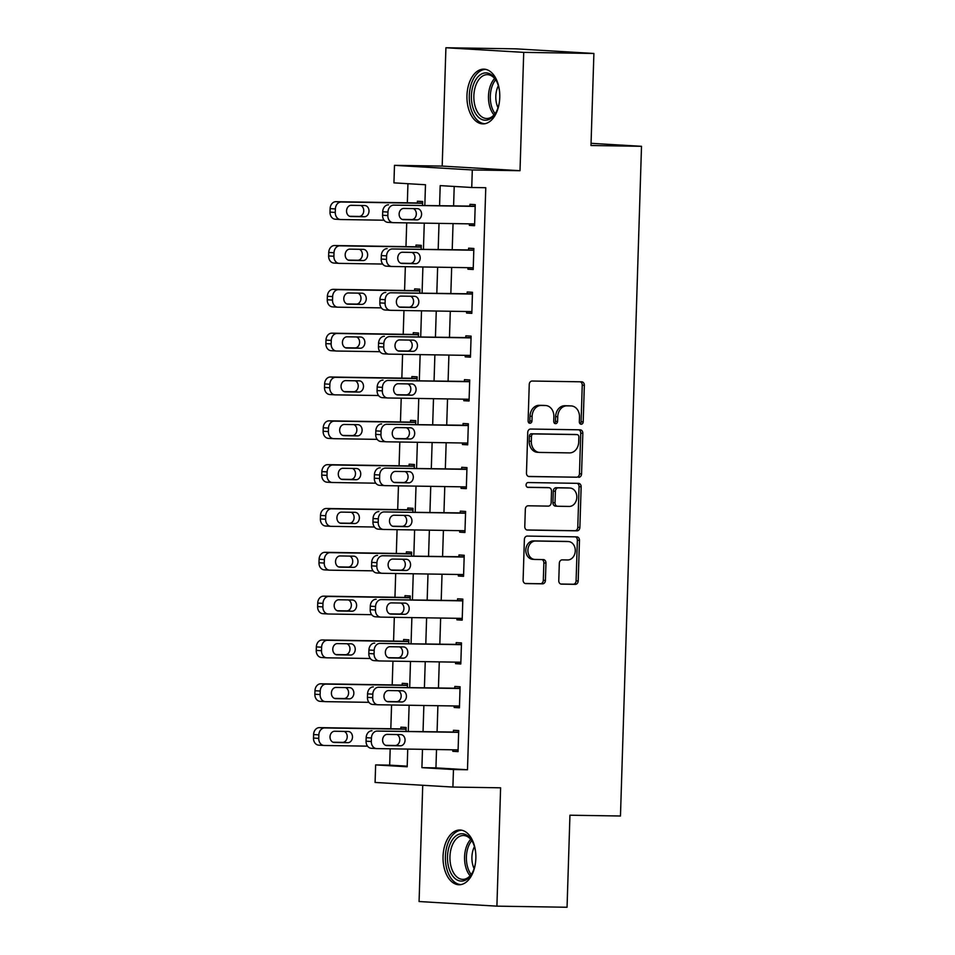 <?xml version="1.0" encoding="UTF-8"?>
<svg xmlns="http://www.w3.org/2000/svg" width="955" height="955" viewBox="0 0 955 955"><rect width="100%" height="100%" fill="white"/><g stroke="black" fill="none" stroke-linecap="round" stroke-linejoin="round"><path stroke-width="1.43" d="M581.189 424.247A2.411 1.934 93.4 0 0 583.195 421.871L584.341 385.295A3.45 2.758 93.4 0 0 581.798 381.821A3.45 2.758 93.4 0 0 581.702 381.821L532.114 381.033A3.45 2.758 93.4 0 0 529.249 384.435L528.103 421A2.411 1.934 93.4 0 0 531.959 421.06L532.102 416.332A11.018 8.81 93.4 0 1 541.27 405.457L545.401 405.517A11.018 8.81 93.4 0 1 545.711 405.529A11.018 8.81 93.4 0 1 553.864 416.678L553.721 421.406A2.411 1.934 93.4 0 0 557.577 421.465L557.732 416.738A11.018 8.81 93.4 0 1 566.888 405.863L571.018 405.923A11.018 8.81 93.4 0 1 571.329 405.935A11.018 8.81 93.4 0 1 579.494 417.072L579.339 421.812A2.411 1.934 93.4 0 0 581.189 424.247M580.103 423.793A2.411 1.934 93.4 0 0 581.094 421.74L582.24 385.175A3.45 2.758 93.4 0 0 580.222 381.797M528.855 422.981A2.411 1.934 93.4 0 0 529.858 420.94L530.001 416.201L532.102 416.332M554.473 423.387A2.411 1.934 93.4 0 0 555.476 421.346L555.619 416.607L557.732 416.738M475.853 858.354A27.373 16.426 -89.1 0 0 459.88 830.014A27.373 16.426 -89.1 0 0 443.048 856.408A27.373 16.426 -89.1 0 0 459.021 884.748A27.373 16.426 -89.1 0 0 475.853 858.354M499.763 97.494A27.373 16.426 -89.1 0 0 483.791 69.154A27.373 16.426 -89.1 0 0 466.959 95.548A27.373 16.426 -89.1 0 0 482.932 123.887A27.373 16.426 -89.1 0 0 499.763 97.494M558.77 580.652A3.45 2.758 93.4 0 0 561.325 584.138A3.45 2.758 93.4 0 0 561.421 584.138L575.34 584.353A3.45 2.758 93.4 0 0 578.193 580.962L579.47 540.351A3.45 2.758 93.4 0 0 576.927 536.865A3.45 2.758 93.4 0 0 576.832 536.865L527.244 536.077A3.45 2.758 93.4 0 0 524.379 539.48L523.101 580.091A3.45 2.758 93.4 0 0 525.656 583.577A3.45 2.758 93.4 0 0 525.751 583.577L542.547 583.839A3.45 2.758 93.4 0 0 545.412 580.449L545.962 563.068A3.45 2.758 93.4 0 0 543.407 559.582A3.45 2.758 93.4 0 0 543.311 559.582L534.979 559.451A9.216 7.365 93.4 0 1 534.728 559.439A9.216 7.365 93.4 0 1 527.912 549.961A9.216 7.365 93.4 0 1 535.564 541.031L568.201 541.545A9.216 7.365 93.4 0 1 568.464 541.557A9.216 7.365 93.4 0 1 575.28 551.035A9.216 7.365 93.4 0 1 567.628 559.964L562.185 559.869A3.45 2.758 93.4 0 0 559.32 563.271L558.77 580.652M436.519 749.532L435.946 767.88L467.484 769.754L453.458 769.527L452.897 787.063L375.088 782.443L375.637 764.907L407.188 766.781L407.737 749.078M593.891 53.468L523.722 52.37L445.913 47.75L516.082 48.848L593.891 53.468L590.99 145.518L641.509 146.306L620.464 816L569.944 815.212L567.055 907.25L496.898 906.152L500.611 787.815L452.897 787.063M445.913 47.75L442.189 166.086L520.009 170.706L523.722 52.37M520.009 170.706L472.295 169.954L471.746 187.49L440.195 185.616L439.575 205.612M467.484 769.754L485.773 187.717L471.746 187.49M578.694 477.321A3.45 2.758 93.4 0 0 581.559 473.919L582.837 433.307A3.45 2.758 93.4 0 0 580.282 429.834A3.45 2.758 93.4 0 0 580.186 429.822L530.61 429.046A3.45 2.758 93.4 0 0 527.745 432.448L526.468 473.059A3.45 2.758 93.4 0 0 529.01 476.545A3.45 2.758 93.4 0 0 529.118 476.545L576.593 477.202A3.45 2.758 93.4 0 0 579.458 473.799L580.736 433.188A3.45 2.758 93.4 0 0 578.718 429.798M581.153 486.823L579.876 527.435A3.45 2.758 93.4 0 1 577.011 530.837L527.435 530.061A3.45 2.758 93.4 0 1 527.339 530.061A3.45 2.758 93.4 0 1 524.784 526.575L525.334 509.194A3.45 2.758 93.4 0 1 528.199 505.792L548.301 506.114A3.45 2.758 93.4 0 0 551.166 502.712L551.524 491.18A3.45 2.758 93.4 0 0 548.982 487.707A3.45 2.758 93.4 0 0 548.886 487.695L527.948 487.372A2.411 1.934 93.4 0 1 528.091 482.55L578.503 483.349A3.45 2.758 93.4 0 1 578.611 483.349A3.45 2.758 93.4 0 1 581.153 486.823L579.052 486.704L577.775 527.315L579.876 527.435M422.731 785.273L419.078 901.532L496.898 906.152M454.21 186.452L453.601 205.838M453.04 223.589L452.228 249.661M451.667 267.424L450.844 293.495M450.294 311.246L449.471 337.318M448.91 355.081L448.098 381.152M447.537 398.904L446.713 424.975M446.152 442.738L445.34 468.81M444.779 486.561L443.956 512.632M443.407 530.395L442.583 556.467M442.022 574.218L441.21 600.289M440.649 618.052L439.825 644.124M439.276 661.875L438.452 687.946M437.891 705.709L437.08 731.769M469.371 223.852L469.323 225.38L474.575 225.69L475.232 204.645L469.979 204.334L469.92 206.089M467.986 267.675L467.938 269.203L473.202 269.513L473.859 248.479L468.607 248.169L468.547 249.924M466.613 311.509L466.565 313.037L471.818 313.347L472.486 292.302L467.222 291.991L467.174 293.746M465.228 355.332L465.181 356.86L470.445 357.17L471.102 336.136L465.849 335.826L465.789 337.581M463.855 399.166L463.808 400.694L469.06 401.005L469.729 379.959L464.464 379.648L464.417 381.403M462.483 442.989L462.435 444.517L467.687 444.827L468.344 423.793L463.091 423.483L463.032 425.238M461.098 486.823L461.05 488.339L466.315 488.662L466.971 467.616L461.719 467.305L461.659 469.06M459.725 530.646L459.677 532.174L464.93 532.484L465.598 511.45L460.334 511.14L460.286 512.895M458.352 574.48L458.305 575.996L463.557 576.319L464.214 555.273L458.961 554.962L458.901 556.717M456.968 618.303L456.92 619.831L462.184 620.141L462.841 599.107L457.588 598.797L457.529 600.54M455.595 662.137L455.547 663.653L460.799 663.976L461.468 642.93L456.204 642.62L456.156 644.374M454.21 705.96L454.162 707.488L459.427 707.798L460.083 686.764L454.831 686.454L454.771 688.197M452.837 749.794L452.789 751.31L458.042 751.633L458.71 730.587L453.446 730.277L453.398 732.031M407.94 183.706L407.343 202.806M406.711 222.873L405.971 246.641M405.338 266.696L404.586 290.463M403.965 310.53L403.213 334.298M402.58 354.353L401.84 378.12M401.207 398.187L400.455 421.955M399.823 442.01L399.083 465.777M398.45 485.832L397.698 509.612M397.077 529.667L396.325 553.434M395.692 573.489L394.952 597.269M394.32 617.324L393.567 641.091M392.947 661.147L392.195 684.926M391.562 704.981L390.822 728.749M390.189 748.804L389.676 765.134L407.2 766.173M422.54 205.349L422.659 201.529L417.407 201.219L417.347 202.961M421.167 249.171L421.286 245.351L416.022 245.041L415.974 246.796M419.782 293.006L419.902 289.186L414.649 288.876L414.589 290.618M418.409 336.829L418.529 333.009L413.276 332.698L413.217 334.453M417.037 380.663L417.156 376.843L411.892 376.533L411.844 378.276M415.652 424.486L415.771 420.666L410.519 420.355L410.459 422.11M414.279 468.32L414.398 464.5L409.134 464.19L409.086 465.933M412.894 512.143L413.014 508.323L407.761 508.012L407.701 509.767M411.521 555.977L411.641 552.157L406.388 551.847L406.329 553.59M410.149 599.8L410.268 595.98L405.004 595.669L404.956 597.424M408.764 643.634L408.883 639.814L403.631 639.492L403.571 641.247M407.391 687.457L407.51 683.637L402.258 683.326L402.198 685.081M406.018 731.291L406.138 727.471L400.873 727.149L400.825 728.904M641.509 146.306L591.061 143.31M389.676 765.134L375.637 764.907M424.832 205.385L425.476 184.745L393.938 182.871L394.487 165.334L472.295 169.954M442.189 166.086L394.487 165.334M422.48 749.317L421.907 767.653L453.458 769.527M439.014 223.375L438.19 249.446M437.641 267.209L436.817 293.269M436.256 311.032L435.444 337.103M434.883 354.866L434.059 380.926M433.498 398.689L432.687 424.76M432.126 442.511L431.302 468.583M430.753 486.346L429.929 512.417M429.368 530.168L428.556 556.24M427.995 574.003L427.171 600.074M426.61 617.825L425.799 643.897M425.238 661.66L424.414 687.731M423.865 705.482L423.041 731.554M408.298 731.327L409.122 705.256M409.683 687.493L410.495 661.433M411.056 643.67L411.88 617.599M412.429 599.836L413.252 573.776M413.813 556.013L414.625 529.941M415.186 512.178L416.01 486.119M416.559 468.356L417.383 442.284M417.944 424.521L418.756 398.462M419.317 380.699L420.14 354.627M420.701 336.864L421.513 310.805M422.074 293.042L422.898 266.97M423.447 249.207L424.271 223.148M435.946 767.88L421.907 767.653M469.323 225.38L474.587 225.452M467.938 269.203L473.202 269.286M466.565 313.037L471.83 313.109M465.181 356.86L470.445 356.943M463.808 400.694L469.072 400.766M462.435 444.517L467.699 444.6M461.05 488.339L466.315 488.423M459.677 532.174L464.942 532.257M458.305 575.996L463.569 576.08M456.92 619.831L462.184 619.914M455.547 663.653L460.811 663.737M454.162 707.488L459.427 707.571M452.789 751.31L458.054 751.394M569.526 405.839A11.018 8.81 93.4 0 0 569.228 405.815A11.018 8.81 93.4 0 0 568.917 405.803L571.018 405.923M555.619 416.607A11.018 8.81 93.4 0 1 564.787 405.732L568.917 405.803M543.908 405.433A11.018 8.81 93.4 0 0 543.61 405.409A11.018 8.81 93.4 0 0 543.3 405.398L545.401 405.517M530.001 416.201A11.018 8.81 93.4 0 1 539.169 405.326L543.3 405.398M528.485 476.438L576.593 477.202M578.861 437.032A2.411 1.934 93.4 0 0 577.011 434.597L533.487 433.916A2.411 1.934 93.4 0 0 531.481 436.292L531.326 441.282A11.018 8.81 93.4 0 0 539.48 452.419A11.018 8.81 93.4 0 0 539.79 452.431L569.538 452.897A11.018 8.81 93.4 0 0 578.706 442.022L578.861 437.032M575.041 434.477A2.411 1.934 93.4 0 0 574.91 434.477L577.011 434.597M537.689 452.312A11.018 8.81 93.4 0 1 537.379 452.3A11.018 8.81 93.4 0 1 529.225 441.162L529.38 436.172A2.411 1.934 93.4 0 1 531.386 433.785L574.91 434.477M526.802 529.953L574.91 530.717A3.45 2.758 93.4 0 0 577.775 527.315M546.976 487.587A3.45 2.758 93.4 0 0 546.869 487.575A3.45 2.758 93.4 0 0 546.773 487.575L527.423 487.265M569.168 506.437A9.216 7.365 93.4 0 0 576.82 497.507A9.216 7.365 93.4 0 0 570.004 488.041A9.216 7.365 93.4 0 0 569.753 488.029L558.245 487.85A3.45 2.758 93.4 0 0 555.38 491.24L555.022 502.772A3.45 2.758 93.4 0 0 557.577 506.257A3.45 2.758 93.4 0 0 557.672 506.257L569.168 506.437M568.153 487.933A9.216 7.365 93.4 0 0 567.903 487.91A9.216 7.365 93.4 0 0 567.64 487.898L569.753 488.029M557.481 506.245L555.571 506.138A3.45 2.758 93.4 0 1 555.476 506.126A3.45 2.758 93.4 0 1 552.921 502.652L553.279 491.121A3.45 2.758 93.4 0 1 556.144 487.719L567.64 487.898M579.052 486.704A3.45 2.758 93.4 0 0 577.035 483.326M566.613 541.449A9.216 7.365 93.4 0 0 566.363 541.437A9.216 7.365 93.4 0 0 566.1 541.425L568.201 541.545M532.878 559.32A9.216 7.365 93.4 0 1 532.627 559.308A9.216 7.365 93.4 0 1 525.811 549.841A9.216 7.365 93.4 0 1 533.463 540.912L566.1 541.425M525.119 583.481L540.446 583.72A3.45 2.758 93.4 0 0 543.311 580.318L543.861 562.937A3.45 2.758 93.4 0 0 541.843 559.558M560.788 584.03L573.227 584.233A3.45 2.758 93.4 0 0 576.092 580.831L577.369 540.22A3.45 2.758 93.4 0 0 575.352 536.841M422.611 203.045L335.957 201.684A7.019 5.611 -86.6 0 0 330.12 208.62L330.012 212.117A7.019 5.611 -86.6 0 0 335.217 219.208A7.019 5.611 -86.6 0 0 335.408 219.22L340.278 219.507M384.065 220.211L340.66 219.531A7.019 5.611 93.4 0 1 340.469 219.531A7.019 5.611 93.4 0 1 335.277 212.428L335.384 208.93A7.019 5.611 93.4 0 1 341.221 202.006L422.611 203.284M349.602 216.284L359.08 216.439A5.611 4.489 93.4 0 0 363.676 211.7A5.611 4.489 93.4 0 0 360.704 205.468M350.867 216.534L364.344 216.749A5.611 4.489 93.4 0 0 369 211.306A5.611 4.489 93.4 0 0 364.846 205.528A5.611 4.489 93.4 0 0 364.691 205.528L351.225 205.313A5.611 4.489 93.4 0 0 346.558 210.757A5.611 4.489 93.4 0 0 350.712 216.534A5.611 4.489 93.4 0 0 350.867 216.534L350.557 216.522M474.635 223.936L393.245 222.658A7.019 5.611 93.4 0 1 393.042 222.646A7.019 5.611 93.4 0 1 387.849 215.555L387.957 212.046A7.019 5.611 93.4 0 1 393.794 205.122L475.184 206.399M475.184 206.173L393.794 205.122M403.44 219.662A5.611 4.489 -86.6 0 1 403.285 219.65A5.611 4.489 -86.6 0 1 399.13 213.884A5.611 4.489 -86.6 0 1 403.798 208.441L417.263 208.656A5.611 4.489 -86.6 0 1 417.419 208.656A5.611 4.489 -86.6 0 1 421.573 214.433A5.611 4.489 -86.6 0 1 416.917 219.877L403.129 219.638M413.276 208.584A5.611 4.489 -86.6 0 1 416.249 214.815A5.611 4.489 -86.6 0 1 411.653 219.554L402.174 219.411M392.851 222.634L387.981 222.348A7.019 5.611 -86.6 0 1 387.79 222.336A7.019 5.611 -86.6 0 1 382.585 215.245L382.704 211.735A7.019 5.611 -86.6 0 1 388.53 204.812M421.239 246.879L334.584 245.519A7.019 5.611 -86.6 0 0 328.747 252.442L328.639 255.952A7.019 5.611 -86.6 0 0 333.832 263.043A7.019 5.611 -86.6 0 0 334.035 263.055L338.894 263.341M382.692 264.046L339.288 263.365A7.019 5.611 93.4 0 1 339.097 263.353A7.019 5.611 93.4 0 1 333.892 256.262L334.011 252.753A7.019 5.611 93.4 0 1 339.837 245.829L421.227 247.106M348.229 260.118L357.707 260.261A5.611 4.489 93.4 0 0 362.303 255.522A5.611 4.489 93.4 0 0 359.319 249.291M349.494 260.369L362.96 260.572A5.611 4.489 93.4 0 0 367.627 255.14A5.611 4.489 93.4 0 0 363.473 249.362A5.611 4.489 93.4 0 0 363.318 249.351L349.84 249.148A5.611 4.489 93.4 0 0 345.185 254.591A5.611 4.489 93.4 0 0 349.339 260.357A5.611 4.489 93.4 0 0 349.494 260.369L349.184 260.345M419.854 290.702L333.2 289.341A7.019 5.611 -86.6 0 0 327.374 296.277L327.255 299.775A7.019 5.611 -86.6 0 0 332.459 306.865A7.019 5.611 -86.6 0 0 332.65 306.877L337.521 307.164M381.32 307.868L337.915 307.188A7.019 5.611 93.4 0 1 337.712 307.188A7.019 5.611 93.4 0 1 332.519 300.085L332.627 296.587A7.019 5.611 93.4 0 1 338.464 289.663L419.854 290.941M346.844 303.941L356.322 304.096A5.611 4.489 93.4 0 0 360.918 299.357A5.611 4.489 93.4 0 0 357.946 293.125M348.109 304.191L361.587 304.406A5.611 4.489 93.4 0 0 366.243 298.963A5.611 4.489 93.4 0 0 362.088 293.185A5.611 4.489 93.4 0 0 361.933 293.185L348.468 292.97A5.611 4.489 93.4 0 0 343.8 298.414A5.611 4.489 93.4 0 0 347.954 304.191A5.611 4.489 93.4 0 0 348.109 304.191L347.799 304.179M418.481 334.537L331.827 333.176A7.019 5.611 -86.6 0 0 325.989 340.099L325.882 343.609A7.019 5.611 -86.6 0 0 331.075 350.7A7.019 5.611 -86.6 0 0 331.278 350.712L336.148 350.998M379.935 351.703L336.53 351.022A7.019 5.611 93.4 0 1 336.339 351.01A7.019 5.611 93.4 0 1 331.146 343.919L331.254 340.41A7.019 5.611 93.4 0 1 337.079 333.486L418.469 334.763M345.471 347.775L354.95 347.918A5.611 4.489 93.4 0 0 359.546 343.179A5.611 4.489 93.4 0 0 356.561 336.948M346.737 348.026L360.202 348.229A5.611 4.489 93.4 0 0 364.87 342.785A5.611 4.489 93.4 0 0 360.715 337.019A5.611 4.489 93.4 0 0 360.56 337.008L347.083 336.805A5.611 4.489 93.4 0 0 342.427 342.248A5.611 4.489 93.4 0 0 346.581 348.014A5.611 4.489 93.4 0 0 346.737 348.026L346.426 348.002M473.25 267.758L391.86 266.481A7.019 5.611 93.4 0 1 391.669 266.481A7.019 5.611 93.4 0 1 386.477 259.39L386.584 255.88A7.019 5.611 93.4 0 1 392.41 248.957L473.799 250.234M473.811 250.007L392.41 248.957M402.067 263.485A5.611 4.489 -86.6 0 1 401.912 263.485A5.611 4.489 -86.6 0 1 397.757 257.707A5.611 4.489 -86.6 0 1 402.413 252.263L415.891 252.478A5.611 4.489 -86.6 0 1 416.046 252.49A5.611 4.489 -86.6 0 1 420.2 258.256A5.611 4.489 -86.6 0 1 415.532 263.699L401.757 263.473M411.892 252.418A5.611 4.489 -86.6 0 1 414.876 258.65A5.611 4.489 -86.6 0 1 410.28 263.389L400.802 263.234M391.478 266.457L386.608 266.17A7.019 5.611 -86.6 0 1 386.405 266.17A7.019 5.611 -86.6 0 1 381.212 259.068L381.32 255.57A7.019 5.611 -86.6 0 1 387.157 248.646M471.877 311.593L390.488 310.315A7.019 5.611 93.4 0 1 390.297 310.303A7.019 5.611 93.4 0 1 385.092 303.213L385.199 299.703A7.019 5.611 93.4 0 1 391.037 292.779L472.427 294.056M472.439 293.83L391.037 292.779M400.694 307.319A5.611 4.489 -86.6 0 1 400.527 307.307A5.611 4.489 -86.6 0 1 396.373 301.541A5.611 4.489 -86.6 0 1 401.04 296.098L414.518 296.313A5.611 4.489 -86.6 0 1 414.673 296.313A5.611 4.489 -86.6 0 1 418.827 302.09A5.611 4.489 -86.6 0 1 414.16 307.522L400.372 307.295M410.519 296.241A5.611 4.489 -86.6 0 1 413.503 302.472A5.611 4.489 -86.6 0 1 408.907 307.212L399.429 307.068M390.094 310.291L385.223 310.005A7.019 5.611 -86.6 0 1 385.032 309.993A7.019 5.611 -86.6 0 1 379.839 302.902L379.947 299.393A7.019 5.611 -86.6 0 1 385.784 292.469M470.493 355.415L389.115 354.138A7.019 5.611 93.4 0 1 388.912 354.138A7.019 5.611 93.4 0 1 383.719 347.047L383.826 343.537A7.019 5.611 93.4 0 1 389.664 336.614L471.054 337.891M471.054 337.652L389.664 336.614M399.309 351.142A5.611 4.489 -86.6 0 1 399.154 351.142A5.611 4.489 -86.6 0 1 395 345.364A5.611 4.489 -86.6 0 1 399.668 339.92L413.133 340.135A5.611 4.489 -86.6 0 1 413.288 340.147A5.611 4.489 -86.6 0 1 417.442 345.913A5.611 4.489 -86.6 0 1 412.787 351.356L398.999 351.13M409.146 340.076A5.611 4.489 -86.6 0 1 412.118 346.307A5.611 4.489 -86.6 0 1 407.522 351.046L398.044 350.891M388.721 354.114L383.85 353.827A7.019 5.611 -86.6 0 1 383.659 353.827A7.019 5.611 -86.6 0 1 378.455 346.725L378.574 343.227A7.019 5.611 -86.6 0 1 384.399 336.303M417.108 378.359L330.454 376.998A7.019 5.611 -86.6 0 0 324.616 383.922L324.509 387.432A7.019 5.611 -86.6 0 0 329.702 394.522A7.019 5.611 -86.6 0 0 329.893 394.534L334.763 394.821M378.562 395.525L335.157 394.845A7.019 5.611 93.4 0 1 334.954 394.845A7.019 5.611 93.4 0 1 329.762 387.742L329.869 384.244A7.019 5.611 93.4 0 1 335.706 377.32L417.096 378.598M344.098 391.598L353.577 391.753A5.611 4.489 93.4 0 0 358.173 387.014A5.611 4.489 93.4 0 0 355.188 380.782M345.364 391.848L358.829 392.063A5.611 4.489 93.4 0 0 363.497 386.62A5.611 4.489 93.4 0 0 359.343 380.842A5.611 4.489 93.4 0 0 359.187 380.842L345.71 380.627A5.611 4.489 93.4 0 0 341.042 386.071A5.611 4.489 93.4 0 0 345.197 391.848A5.611 4.489 93.4 0 0 345.364 391.848L345.042 391.837M469.12 399.25L387.73 397.972A7.019 5.611 93.4 0 1 387.539 397.96A7.019 5.611 93.4 0 1 382.334 390.87L382.454 387.36A7.019 5.611 93.4 0 1 388.279 380.436L469.669 381.714M469.681 381.487L388.279 380.436M397.937 394.976A5.611 4.489 -86.6 0 1 397.781 394.964A5.611 4.489 -86.6 0 1 393.627 389.198A5.611 4.489 -86.6 0 1 398.283 383.755L411.76 383.97A5.611 4.489 -86.6 0 1 411.915 383.97A5.611 4.489 -86.6 0 1 416.07 389.747A5.611 4.489 -86.6 0 1 411.402 395.179L397.626 394.952M407.761 383.898A5.611 4.489 -86.6 0 1 410.745 390.129A5.611 4.489 -86.6 0 1 406.15 394.869L396.671 394.725M387.336 397.949L382.478 397.662A7.019 5.611 -86.6 0 1 382.275 397.65A7.019 5.611 -86.6 0 1 377.082 390.559L377.189 387.05A7.019 5.611 -86.6 0 1 383.027 380.126M499.489 101.23A23.684 14.218 90.9 0 1 496.015 112.38A23.684 14.218 90.9 0 1 477.858 116.629A23.684 14.218 90.9 0 1 473.68 83.992A23.684 14.218 90.9 0 1 493.341 76.484A23.684 14.218 90.9 0 1 496.505 81.056A23.684 14.218 90.9 0 1 499.632 92.313M496.803 81.664A21.929 13.155 -89.1 0 0 494.177 77.988A21.929 13.155 -89.1 0 0 487.348 74.645A21.929 13.155 -89.1 0 0 474.432 90.427A21.929 13.155 -89.1 0 0 479.84 115.161A21.929 13.155 -89.1 0 0 486.668 118.504A21.929 13.155 -89.1 0 0 496.337 111.783M498.021 107.748A17.262 10.362 90.9 0 1 498.355 85.747M485.677 69.369A27.194 16.319 -89.1 0 0 469.967 89.209A27.194 16.319 -89.1 0 0 476.712 119.602A27.194 16.319 -89.1 0 0 484.818 123.732M475.578 862.09A23.684 14.218 90.9 0 1 472.104 873.24A23.684 14.218 90.9 0 1 456.156 879.376A23.684 14.218 90.9 0 1 447.501 856.575A23.684 14.218 90.9 0 1 457.194 835.076A23.684 14.218 90.9 0 1 472.594 841.916A23.684 14.218 90.9 0 1 475.721 853.173M472.892 842.525A21.929 13.155 -89.1 0 0 463.438 835.506A21.929 13.155 -89.1 0 0 449.948 856.659A21.929 13.155 -89.1 0 0 462.757 879.364A21.929 13.155 -89.1 0 0 472.427 872.643M474.11 868.608A17.262 10.362 90.9 0 1 471.913 857.124A17.262 10.362 90.9 0 1 474.444 846.608M461.766 830.229A27.194 16.319 -89.1 0 0 445.4 856.444A27.194 16.319 -89.1 0 0 460.907 884.593M415.723 422.194L329.069 420.833A7.019 5.611 -86.6 0 0 323.244 427.756L323.124 431.266A7.019 5.611 -86.6 0 0 328.329 438.357A7.019 5.611 -86.6 0 0 328.52 438.369L333.39 438.655M377.177 439.36L333.784 438.679A7.019 5.611 93.4 0 1 333.582 438.667A7.019 5.611 93.4 0 1 328.389 431.576L328.496 428.067A7.019 5.611 93.4 0 1 334.334 421.143L415.723 422.42M342.714 435.432L352.192 435.576A5.611 4.489 93.4 0 0 356.788 430.836A5.611 4.489 93.4 0 0 353.816 424.605M343.979 435.683L357.457 435.886A5.611 4.489 93.4 0 0 362.112 430.442A5.611 4.489 93.4 0 0 357.958 424.677A5.611 4.489 93.4 0 0 357.803 424.665L344.337 424.462A5.611 4.489 93.4 0 0 339.67 429.905A5.611 4.489 93.4 0 0 343.824 435.671A5.611 4.489 93.4 0 0 343.979 435.683L343.669 435.659M414.351 466.016L327.696 464.655A7.019 5.611 -86.6 0 0 321.859 471.579L321.751 475.089A7.019 5.611 -86.6 0 0 326.944 482.18A7.019 5.611 -86.6 0 0 327.147 482.191L332.006 482.478M375.804 483.182L332.4 482.502A7.019 5.611 93.4 0 1 332.209 482.502A7.019 5.611 93.4 0 1 327.004 475.399L327.123 471.901A7.019 5.611 93.4 0 1 332.949 464.978L414.339 466.255M341.341 479.255L350.819 479.41A5.611 4.489 93.4 0 0 355.415 474.671A5.611 4.489 93.4 0 0 352.431 468.439M342.606 479.506L356.072 479.72A5.611 4.489 93.4 0 0 360.739 474.277A5.611 4.489 93.4 0 0 356.585 468.499A5.611 4.489 93.4 0 0 356.43 468.499L342.952 468.284A5.611 4.489 93.4 0 0 338.297 473.728A5.611 4.489 93.4 0 0 342.451 479.506A5.611 4.489 93.4 0 0 342.606 479.506L342.296 479.494M412.966 509.851L326.312 508.49A7.019 5.611 -86.6 0 0 320.486 515.413L320.379 518.923A7.019 5.611 -86.6 0 0 325.571 526.014A7.019 5.611 -86.6 0 0 325.762 526.014L330.633 526.312M374.432 527.017L331.027 526.336A7.019 5.611 93.4 0 1 330.824 526.324A7.019 5.611 93.4 0 1 325.631 519.234L325.739 515.724A7.019 5.611 93.4 0 1 331.576 508.8L412.966 510.077M339.956 523.089L349.435 523.233A5.611 4.489 93.4 0 0 354.03 518.493A5.611 4.489 93.4 0 0 351.058 512.262M341.221 523.34L354.699 523.543A5.611 4.489 93.4 0 0 359.367 518.099A5.611 4.489 93.4 0 0 355.212 512.334A5.611 4.489 93.4 0 0 355.045 512.322L341.58 512.119A5.611 4.489 93.4 0 0 336.912 517.562A5.611 4.489 93.4 0 0 341.066 523.328A5.611 4.489 93.4 0 0 341.221 523.34L340.911 523.316M411.593 553.673L324.939 552.312A7.019 5.611 -86.6 0 0 319.101 559.236L318.994 562.746A7.019 5.611 -86.6 0 0 324.199 569.837A7.019 5.611 -86.6 0 0 324.39 569.849L329.26 570.135M373.047 570.839L329.642 570.159A7.019 5.611 93.4 0 1 329.451 570.159A7.019 5.611 93.4 0 1 324.258 563.056L324.366 559.558A7.019 5.611 93.4 0 1 330.203 552.635L411.581 553.912M338.583 566.912L348.062 567.067A5.611 4.489 93.4 0 0 352.658 562.328A5.611 4.489 93.4 0 0 349.685 556.096M339.849 567.163L353.326 567.377A5.611 4.489 93.4 0 0 357.982 561.934A5.611 4.489 93.4 0 0 353.827 556.156A5.611 4.489 93.4 0 0 353.672 556.156L340.207 555.941A5.611 4.489 93.4 0 0 335.539 561.385A5.611 4.489 93.4 0 0 339.694 567.163A5.611 4.489 93.4 0 0 339.849 567.163L339.538 567.151M410.22 597.508L323.566 596.147A7.019 5.611 -86.6 0 0 317.729 603.071L317.621 606.58A7.019 5.611 -86.6 0 0 322.814 613.671A7.019 5.611 -86.6 0 0 323.017 613.671L327.875 613.97M371.674 614.674L328.269 613.993A7.019 5.611 93.4 0 1 328.078 613.981A7.019 5.611 93.4 0 1 322.874 606.891L322.981 603.381A7.019 5.611 93.4 0 1 328.818 596.457L410.208 597.735M337.211 610.746L346.689 610.89A5.611 4.489 93.4 0 0 351.285 606.15A5.611 4.489 93.4 0 0 348.3 599.919M338.476 610.997L351.941 611.2A5.611 4.489 93.4 0 0 356.609 605.757A5.611 4.489 93.4 0 0 352.455 599.991A5.611 4.489 93.4 0 0 352.3 599.979L338.822 599.776A5.611 4.489 93.4 0 0 334.166 605.207A5.611 4.489 93.4 0 0 338.321 610.985A5.611 4.489 93.4 0 0 338.476 610.997L338.154 610.973M467.747 443.072L386.357 441.795A7.019 5.611 93.4 0 1 386.154 441.795A7.019 5.611 93.4 0 1 380.961 434.692L381.069 431.194A7.019 5.611 93.4 0 1 386.906 424.271L468.296 425.548M468.296 425.309L386.906 424.271M396.552 438.799A5.611 4.489 -86.6 0 1 396.397 438.799A5.611 4.489 -86.6 0 1 392.242 433.021A5.611 4.489 -86.6 0 1 396.91 427.577L410.375 427.792A5.611 4.489 -86.6 0 1 410.543 427.804A5.611 4.489 -86.6 0 1 414.697 433.57A5.611 4.489 -86.6 0 1 410.029 439.014L396.241 438.787M406.388 427.733A5.611 4.489 -86.6 0 1 409.361 433.964A5.611 4.489 -86.6 0 1 404.765 438.703L395.298 438.548M385.963 441.771L381.093 441.485A7.019 5.611 -86.6 0 1 380.902 441.485A7.019 5.611 -86.6 0 1 375.709 434.382L375.816 430.884A7.019 5.611 -86.6 0 1 381.642 423.96M466.362 486.907L384.972 485.629A7.019 5.611 93.4 0 1 384.781 485.618A7.019 5.611 93.4 0 1 379.589 478.527L379.696 475.017A7.019 5.611 93.4 0 1 385.534 468.093L466.911 469.371M466.923 469.144L385.534 468.093M395.179 482.633A5.611 4.489 -86.6 0 1 395.024 482.621A5.611 4.489 -86.6 0 1 390.87 476.855A5.611 4.489 -86.6 0 1 395.537 471.412L409.003 471.627A5.611 4.489 -86.6 0 1 409.158 471.627A5.611 4.489 -86.6 0 1 413.312 477.405A5.611 4.489 -86.6 0 1 408.656 482.836L394.869 482.609M405.015 471.555A5.611 4.489 -86.6 0 1 407.988 477.787A5.611 4.489 -86.6 0 1 403.392 482.526L393.914 482.382M384.59 485.606L379.72 485.319A7.019 5.611 -86.6 0 1 379.529 485.307A7.019 5.611 -86.6 0 1 374.324 478.216L374.432 474.707A7.019 5.611 -86.6 0 1 380.269 467.783M464.99 530.729L383.6 529.452A7.019 5.611 93.4 0 1 383.409 529.452A7.019 5.611 93.4 0 1 378.204 522.349L378.311 518.851A7.019 5.611 93.4 0 1 384.149 511.928L465.539 513.205M465.551 512.966L384.149 511.928M393.806 526.456A5.611 4.489 -86.6 0 1 393.651 526.456A5.611 4.489 -86.6 0 1 389.497 520.678A5.611 4.489 -86.6 0 1 394.152 515.234L407.63 515.449A5.611 4.489 -86.6 0 1 407.785 515.461A5.611 4.489 -86.6 0 1 411.939 521.227A5.611 4.489 -86.6 0 1 407.272 526.671L393.484 526.444M403.631 515.39A5.611 4.489 -86.6 0 1 406.615 521.621A5.611 4.489 -86.6 0 1 402.019 526.36L392.541 526.205M383.206 529.428L378.347 529.142A7.019 5.611 -86.6 0 1 378.144 529.13A7.019 5.611 -86.6 0 1 372.951 522.039L373.059 518.541A7.019 5.611 -86.6 0 1 378.896 511.617M463.617 574.564L382.227 573.287A7.019 5.611 93.4 0 1 382.024 573.275A7.019 5.611 93.4 0 1 376.831 566.184L376.939 562.674A7.019 5.611 93.4 0 1 382.776 555.75L464.166 557.028M464.166 556.801L382.776 555.75M392.421 570.29A5.611 4.489 -86.6 0 1 392.266 570.278A5.611 4.489 -86.6 0 1 388.112 564.512A5.611 4.489 -86.6 0 1 392.78 559.069L406.245 559.284A5.611 4.489 -86.6 0 1 406.4 559.284A5.611 4.489 -86.6 0 1 410.555 565.062A5.611 4.489 -86.6 0 1 405.899 570.493L392.111 570.266M402.258 559.212A5.611 4.489 -86.6 0 1 405.23 565.444A5.611 4.489 -86.6 0 1 400.634 570.183L391.156 570.039M381.833 573.263L376.962 572.976A7.019 5.611 -86.6 0 1 376.771 572.964A7.019 5.611 -86.6 0 1 371.567 565.873L371.686 562.364A7.019 5.611 -86.6 0 1 377.512 555.44M462.232 618.386L380.842 617.109A7.019 5.611 93.4 0 1 380.651 617.109A7.019 5.611 93.4 0 1 375.446 610.006L375.566 606.509A7.019 5.611 93.4 0 1 381.391 599.585L462.781 600.862M462.793 600.623L381.391 599.585M391.049 614.113A5.611 4.489 -86.6 0 1 390.893 614.113A5.611 4.489 -86.6 0 1 386.739 608.335A5.611 4.489 -86.6 0 1 391.395 602.892L404.872 603.106A5.611 4.489 -86.6 0 1 405.027 603.106A5.611 4.489 -86.6 0 1 409.182 608.884A5.611 4.489 -86.6 0 1 404.514 614.328L390.738 614.101M400.873 603.047A5.611 4.489 -86.6 0 1 403.858 609.278A5.611 4.489 -86.6 0 1 399.262 614.017L389.783 613.862M380.448 617.085L375.59 616.799A7.019 5.611 -86.6 0 1 375.387 616.787A7.019 5.611 -86.6 0 1 370.194 609.696L370.301 606.198A7.019 5.611 -86.6 0 1 376.139 599.263M408.836 641.33L322.181 639.969A7.019 5.611 -86.6 0 0 316.356 646.893L316.236 650.403A7.019 5.611 -86.6 0 0 321.441 657.494A7.019 5.611 -86.6 0 0 321.632 657.506L326.503 657.792M370.301 658.496L326.897 657.816A7.019 5.611 93.4 0 1 326.694 657.804A7.019 5.611 93.4 0 1 321.501 650.713L321.608 647.215A7.019 5.611 93.4 0 1 327.446 640.28L408.836 641.569M335.826 654.569L345.304 654.724A5.611 4.489 93.4 0 0 349.9 649.985A5.611 4.489 93.4 0 0 346.928 643.754M337.091 654.82L350.569 655.035A5.611 4.489 93.4 0 0 355.224 649.591A5.611 4.489 93.4 0 0 351.07 643.813A5.611 4.489 93.4 0 0 350.915 643.813L337.449 643.598A5.611 4.489 93.4 0 0 332.782 649.042A5.611 4.489 93.4 0 0 336.936 654.82A5.611 4.489 93.4 0 0 337.091 654.82L336.781 654.796M460.859 662.221L379.469 660.944A7.019 5.611 93.4 0 1 379.266 660.932A7.019 5.611 93.4 0 1 374.074 653.841L374.181 650.331A7.019 5.611 93.4 0 1 380.018 643.407L461.408 644.685M461.42 644.458L380.018 643.407M389.676 657.947A5.611 4.489 -86.6 0 1 389.509 657.935A5.611 4.489 -86.6 0 1 385.354 652.17A5.611 4.489 -86.6 0 1 390.022 646.726L403.499 646.929A5.611 4.489 -86.6 0 1 403.655 646.941A5.611 4.489 -86.6 0 1 407.809 652.719A5.611 4.489 -86.6 0 1 403.141 658.15L389.354 657.923M399.5 646.869A5.611 4.489 -86.6 0 1 402.485 653.101A5.611 4.489 -86.6 0 1 397.889 657.84L388.41 657.697M379.075 660.92L374.205 660.633A7.019 5.611 -86.6 0 1 374.014 660.621A7.019 5.611 -86.6 0 1 368.821 653.53L368.928 650.021A7.019 5.611 -86.6 0 1 374.766 643.097M407.463 685.165L320.808 683.804A7.019 5.611 -86.6 0 0 314.971 690.728L314.863 694.237A7.019 5.611 -86.6 0 0 320.056 701.328A7.019 5.611 -86.6 0 0 320.259 701.328L325.118 701.627M368.917 702.331L325.512 701.65A7.019 5.611 93.4 0 1 325.321 701.639A7.019 5.611 93.4 0 1 320.116 694.548L320.235 691.038A7.019 5.611 93.4 0 1 326.061 684.114L407.451 685.392M334.453 698.403L343.931 698.547A5.611 4.489 93.4 0 0 348.527 693.808A5.611 4.489 93.4 0 0 345.543 687.576M335.718 698.654L349.184 698.857A5.611 4.489 93.4 0 0 353.851 693.414A5.611 4.489 93.4 0 0 349.697 687.648A5.611 4.489 93.4 0 0 349.542 687.636L336.065 687.433A5.611 4.489 93.4 0 0 331.409 692.864A5.611 4.489 93.4 0 0 335.563 698.642A5.611 4.489 93.4 0 0 335.718 698.654L335.408 698.63M459.474 706.043L378.085 704.766A7.019 5.611 93.4 0 1 377.894 704.766A7.019 5.611 93.4 0 1 372.701 697.663L372.808 694.166A7.019 5.611 93.4 0 1 378.646 687.242L460.035 688.519M460.035 688.28L378.646 687.242M388.291 701.77A5.611 4.489 -86.6 0 1 388.136 701.77A5.611 4.489 -86.6 0 1 383.982 695.992A5.611 4.489 -86.6 0 1 388.649 690.549L402.115 690.763A5.611 4.489 -86.6 0 1 402.27 690.763A5.611 4.489 -86.6 0 1 406.424 696.541A5.611 4.489 -86.6 0 1 401.769 701.985L387.981 701.758M398.128 690.704A5.611 4.489 -86.6 0 1 401.1 696.935A5.611 4.489 -86.6 0 1 396.504 701.674L387.026 701.519M377.702 704.742L372.832 704.456A7.019 5.611 -86.6 0 1 372.641 704.444A7.019 5.611 -86.6 0 1 367.436 697.353L367.556 693.855A7.019 5.611 -86.6 0 1 373.381 686.92M406.09 728.987L319.436 727.626A7.019 5.611 -86.6 0 0 313.598 734.55L313.491 738.06A7.019 5.611 -86.6 0 0 318.683 745.151A7.019 5.611 -86.6 0 0 318.875 745.163L323.745 745.449M367.544 746.153L324.139 745.473A7.019 5.611 93.4 0 1 323.936 745.461A7.019 5.611 93.4 0 1 318.743 738.37L318.851 734.873A7.019 5.611 93.4 0 1 324.688 727.937L406.078 729.214M333.08 742.226L342.558 742.381A5.611 4.489 93.4 0 0 347.154 737.642A5.611 4.489 93.4 0 0 344.17 731.411M334.346 742.477L347.811 742.692A5.611 4.489 93.4 0 0 352.479 737.248A5.611 4.489 93.4 0 0 348.324 731.47A5.611 4.489 93.4 0 0 348.169 731.47L334.692 731.255A5.611 4.489 93.4 0 0 330.024 736.699A5.611 4.489 93.4 0 0 334.178 742.477A5.611 4.489 93.4 0 0 334.346 742.477L334.023 742.453M458.102 749.878L376.712 748.601A7.019 5.611 93.4 0 1 376.521 748.589A7.019 5.611 93.4 0 1 371.316 741.498L371.435 737.988A7.019 5.611 93.4 0 1 377.261 731.064L458.651 732.342M458.663 732.115L377.261 731.064M386.918 745.604A5.611 4.489 -86.6 0 1 386.763 745.592A5.611 4.489 -86.6 0 1 382.609 739.827A5.611 4.489 -86.6 0 1 387.264 734.383L400.742 734.586A5.611 4.489 -86.6 0 1 400.897 734.598A5.611 4.489 -86.6 0 1 405.051 740.364A5.611 4.489 -86.6 0 1 400.384 745.807L386.608 745.58M396.743 734.526A5.611 4.489 -86.6 0 1 399.727 740.758A5.611 4.489 -86.6 0 1 395.131 745.497L385.653 745.354M376.318 748.577L371.459 748.29A7.019 5.611 -86.6 0 1 371.256 748.278A7.019 5.611 -86.6 0 1 366.063 741.187L366.171 737.678A7.019 5.611 -86.6 0 1 372.008 730.754M581.094 421.74L583.195 421.871M529.858 420.94L531.959 421.06M555.476 421.346L557.577 421.465M564.787 405.732L566.888 405.863M539.169 405.326L541.27 405.457M582.24 385.175L584.341 385.295M580.736 433.188L582.837 433.307M579.458 473.799L581.559 473.919M531.386 433.785L533.487 433.916M529.38 436.172L531.481 436.292M529.225 441.162L531.326 441.282M574.91 530.717L577.011 530.837M546.773 487.575L548.886 487.695M556.144 487.719L558.245 487.85M553.279 491.121L555.38 491.24M552.921 502.652L555.022 502.772M533.463 540.912L535.564 541.031M543.861 562.937L545.962 563.068M543.311 580.318L545.412 580.449M540.446 583.72L542.547 583.839M577.369 540.22L579.47 540.351M576.092 580.831L578.193 580.962M573.227 584.233L575.34 584.353M341.221 202.006L335.957 201.684M335.384 208.93L330.12 208.62M335.277 212.428L330.012 212.117M359.08 216.439L364.344 216.749M382.585 215.245L387.849 215.555M382.704 211.735L387.957 212.046M416.917 219.877L411.653 219.554M339.837 245.829L334.584 245.519M334.011 252.753L328.747 252.442M333.892 256.262L328.639 255.952M357.707 260.261L362.96 260.572M338.464 289.663L333.2 289.341M332.627 296.587L327.374 296.277M332.519 300.085L327.255 299.775M356.322 304.096L361.587 304.406M337.079 333.486L331.827 333.176M331.254 340.41L325.989 340.099M331.146 343.919L325.882 343.609M354.95 347.918L360.202 348.229M381.212 259.068L386.477 259.39M381.32 255.57L386.584 255.88M415.532 263.699L410.28 263.389M379.839 302.902L385.092 303.213M379.947 299.393L385.199 299.703M414.16 307.522L408.907 307.212M378.455 346.725L383.719 347.047M378.574 343.227L383.826 343.537M412.787 351.356L407.522 351.046M335.706 377.32L330.454 376.998M329.869 384.244L324.616 383.922M329.762 387.742L324.509 387.432M353.577 391.753L358.829 392.063M377.082 390.559L382.334 390.87M377.189 387.05L382.454 387.36M411.402 395.179L406.15 394.869M494.033 114.922A21.929 13.155 90.9 0 1 494.606 78.465M495.633 79.766A21.213 12.725 -89.1 0 0 495.096 113.645M470.123 875.783A21.929 13.155 90.9 0 1 464.572 856.886A21.929 13.155 90.9 0 1 470.696 839.326M471.722 840.627A21.213 12.725 -89.1 0 0 466.398 856.933A21.213 12.725 -89.1 0 0 471.185 874.505M334.334 421.143L329.069 420.833M328.496 428.067L323.244 427.756M328.389 431.576L323.124 431.266M352.192 435.576L357.457 435.886M332.949 464.978L327.696 464.655M327.123 471.901L321.859 471.579M327.004 475.399L321.751 475.089M350.819 479.41L356.072 479.72M331.576 508.8L326.312 508.49M325.739 515.724L320.486 515.413M325.631 519.234L320.379 518.923M349.435 523.233L354.699 523.543M330.203 552.635L324.939 552.312M324.366 559.558L319.101 559.236M324.258 563.056L318.994 562.746M348.062 567.067L353.326 567.377M328.818 596.457L323.566 596.147M322.981 603.381L317.729 603.071M322.874 606.891L317.621 606.58M346.689 610.89L351.941 611.2M375.709 434.382L380.961 434.692M375.816 430.884L381.069 431.194M410.029 439.014L404.765 438.703M374.324 478.216L379.589 478.527M374.432 474.707L379.696 475.017M408.656 482.836L403.392 482.526M372.951 522.039L378.204 522.349M373.059 518.541L378.311 518.851M407.272 526.671L402.019 526.36M371.567 565.873L376.831 566.184M371.686 562.364L376.939 562.674M405.899 570.493L400.634 570.183M370.194 609.696L375.446 610.006M370.301 606.198L375.566 606.509M404.514 614.328L399.262 614.017M327.446 640.28L322.181 639.969M321.608 647.215L316.356 646.893M321.501 650.713L316.236 650.403M345.304 654.724L350.569 655.035M368.821 653.53L374.074 653.841M368.928 650.021L374.181 650.331M403.141 658.15L397.889 657.84M326.061 684.114L320.808 683.804M320.235 691.038L314.971 690.728M320.116 694.548L314.863 694.237M343.931 698.547L349.184 698.857M367.436 697.353L372.701 697.663M367.556 693.855L372.808 694.166M401.769 701.985L396.504 701.674M324.688 727.937L319.436 727.626M318.851 734.873L313.598 734.55M318.743 738.37L313.491 738.06M342.558 742.381L347.811 742.692M366.063 741.187L371.316 741.498M366.171 737.678L371.435 737.988M400.384 745.807L395.131 745.497M569.228 405.815L571.329 405.935M543.61 405.409L545.711 405.529M574.97 434.477L577.071 434.597M537.379 452.3L539.48 452.419M546.869 487.575L548.982 487.707M567.903 487.91L570.004 488.041M555.476 506.126L557.577 506.257M566.363 541.437L568.464 541.557M532.627 559.308L534.728 559.439M340.469 219.531L335.217 219.208M387.79 222.336L393.042 222.646M339.097 263.353L333.832 263.043M337.712 307.188L332.459 306.865M336.339 351.01L331.075 350.7M386.405 266.17L391.669 266.481M385.032 309.993L390.297 310.303M383.659 353.827L388.912 354.138M334.954 394.845L329.702 394.522M382.275 397.65L387.539 397.96M333.582 438.667L328.329 438.357M332.209 482.502L326.944 482.18M330.824 526.324L325.571 526.014M329.451 570.159L324.199 569.837M328.078 613.981L322.814 613.671M380.902 441.485L386.154 441.795M379.529 485.307L384.781 485.618M378.144 529.13L383.409 529.452M376.771 572.964L382.024 573.275M375.387 616.787L380.651 617.109M326.694 657.804L321.441 657.494M374.014 660.621L379.266 660.932M325.321 701.639L320.056 701.328M372.641 704.444L377.894 704.766M323.936 745.461L318.683 745.151M371.256 748.278L376.521 748.589"/></g></svg>
